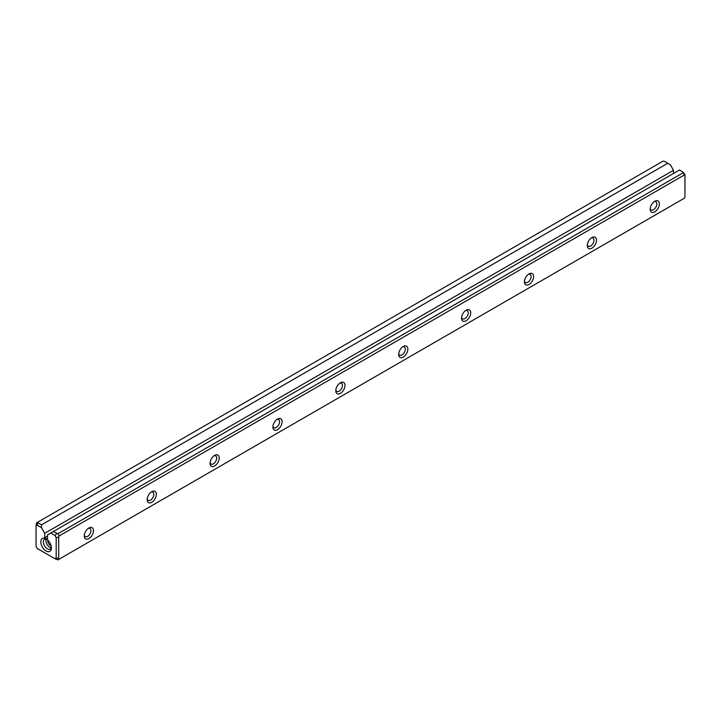 <?xml version="1.0" encoding="UTF-8"?>
<svg xmlns="http://www.w3.org/2000/svg" width="721" height="721" viewBox="0 0 721 721"><rect width="100%" height="100%" fill="white"/><g stroke="black" fill="none" stroke-linecap="round" stroke-linejoin="round"><path stroke-width="1.08" d="M36.05 526.006L36.555 522.842L663.068 161.125L664.284 161.252L667.772 163.261L41.512 524.834L41.512 527.736L37.285 525.294L36.05 526.006L36.05 546.401L37.285 548.528L54.94 558.721L56.175 558.018L56.175 537.623L54.94 535.487L50.713 533.053L47.496 534.91L47.496 539.326L44.729 537.731L44.729 533.306L41.512 527.736M37.285 525.294L37.807 522.121M38.015 522.815L41.512 524.834M673.504 173.482L673.504 170.282L670.287 164.712L667.772 163.261M50.713 533.053L53.228 531.593L57.932 533.738L683.193 172.743L682.985 172.04L684.95 174.599L684.95 175.455L684.445 174.924L59.185 535.91L58.689 537.028L58.689 558.613L59.185 559.145L684.445 198.158L684.95 197.04L684.95 175.455M46.108 551.015A7.471 4.317 60 0 1 40.827 541.868A7.471 4.317 60 0 1 46.108 538.812A7.471 4.317 60 0 1 51.389 547.969A7.471 4.317 60 0 1 46.108 551.015M54.94 558.721L57.932 559.875L59.185 559.145M88.863 527.997A6.489 3.749 -60 0 1 93.46 530.647A6.489 3.749 -60 0 1 88.863 538.596A6.489 3.749 -60 0 1 84.276 535.946A6.489 3.749 -60 0 1 88.863 527.997L88.863 527.997M151.743 491.695A6.489 3.749 -60 0 1 156.34 494.345A6.489 3.749 -60 0 1 151.743 502.294A6.489 3.749 -60 0 1 147.156 499.644A6.489 3.749 -60 0 1 151.743 491.695L151.743 491.695M214.624 455.393A6.489 3.749 -60 0 1 219.211 458.042A6.489 3.749 -60 0 1 214.624 465.991A6.489 3.749 -60 0 1 210.036 463.342A6.489 3.749 -60 0 1 214.624 455.393L214.624 455.393M277.504 419.09A6.489 3.749 -60 0 1 282.091 421.74A6.489 3.749 -60 0 1 277.504 429.689A6.489 3.749 -60 0 1 272.908 427.039A6.489 3.749 -60 0 1 277.504 419.09L277.504 419.09M340.375 382.788A6.489 3.749 -60 0 1 344.971 385.438A6.489 3.749 -60 0 1 340.375 393.387A6.489 3.749 -60 0 1 335.788 390.737A6.489 3.749 -60 0 1 340.375 382.788L340.375 382.788M403.255 346.486A6.489 3.749 -60 0 1 407.843 349.135A6.489 3.749 -60 0 1 403.255 357.084A6.489 3.749 -60 0 1 398.668 354.435A6.489 3.749 -60 0 1 403.255 346.486L403.255 346.486M466.136 310.183A6.489 3.749 -60 0 1 470.723 312.833A6.489 3.749 -60 0 1 466.136 320.782A6.489 3.749 -60 0 1 461.548 318.132A6.489 3.749 -60 0 1 466.136 310.183L466.136 310.183M529.016 273.881A6.489 3.749 -60 0 1 533.603 276.531A6.489 3.749 -60 0 1 529.016 284.48A6.489 3.749 -60 0 1 524.419 281.83A6.489 3.749 -60 0 1 529.016 273.881L529.016 273.881M591.887 237.579A6.489 3.749 -60 0 1 596.483 240.228A6.489 3.749 -60 0 1 591.887 248.177A6.489 3.749 -60 0 1 587.3 245.528A6.489 3.749 -60 0 1 591.887 237.579L591.887 237.579M654.767 201.276A6.489 3.749 -60 0 1 659.355 203.926A6.489 3.749 -60 0 1 654.767 211.875A6.489 3.749 -60 0 1 650.18 209.225A6.489 3.749 -60 0 1 654.767 201.276L654.767 201.276M682.985 172.04L679.488 170.03L53.228 531.593M44.729 533.306L673.504 170.282M47.496 536.127L44.729 537.731M684.445 174.924L683.193 172.743M57.932 533.738L59.185 535.91M650.225 208.414A4.714 2.722 120 0 0 651.153 209.937A4.714 2.722 120 0 0 655.867 207.215A4.714 2.722 120 0 0 655.867 201.772A4.714 2.722 120 0 0 654.091 201.727M587.354 244.716A4.714 2.722 120 0 0 588.273 246.24A4.714 2.722 120 0 0 592.986 243.518A4.714 2.722 120 0 0 592.986 238.074A4.714 2.722 120 0 0 591.211 238.029M524.473 281.019A4.714 2.722 120 0 0 525.402 282.542A4.714 2.722 120 0 0 530.115 279.82A4.714 2.722 120 0 0 530.115 274.377A4.714 2.722 120 0 0 528.331 274.331M461.593 317.321A4.714 2.722 120 0 0 462.522 318.844A4.714 2.722 120 0 0 467.235 316.122A4.714 2.722 120 0 0 467.235 310.679A4.714 2.722 120 0 0 465.46 310.634M398.713 353.623A4.714 2.722 120 0 0 399.641 355.147A4.714 2.722 120 0 0 404.355 352.425A4.714 2.722 120 0 0 404.355 346.981A4.714 2.722 120 0 0 402.579 346.936M335.842 389.926A4.714 2.722 120 0 0 336.761 391.449A4.714 2.722 120 0 0 341.475 388.727A4.714 2.722 120 0 0 341.475 383.284A4.714 2.722 120 0 0 339.699 383.239M272.962 426.228A4.714 2.722 120 0 0 273.89 427.751A4.714 2.722 120 0 0 278.603 425.03A4.714 2.722 120 0 0 278.603 419.586A4.714 2.722 120 0 0 276.819 419.541M210.081 462.531A4.714 2.722 120 0 0 211.01 464.054A4.714 2.722 120 0 0 215.723 461.332A4.714 2.722 120 0 0 215.723 455.888A4.714 2.722 120 0 0 213.948 455.843M147.21 498.833A4.714 2.722 120 0 0 148.129 500.356A4.714 2.722 120 0 0 152.843 497.634A4.714 2.722 120 0 0 152.843 492.191A4.714 2.722 120 0 0 151.068 492.146M84.33 535.135A4.714 2.722 120 0 0 85.249 536.658A4.714 2.722 120 0 0 89.963 533.937A4.714 2.722 120 0 0 89.963 528.493A4.714 2.722 120 0 0 88.187 528.448M46.072 539.038A5.687 3.29 -120 0 0 49.884 547.383A5.687 3.29 -120 0 0 51.182 547.888M47.802 540.11A4.02 2.316 -120 0 0 50.596 545.608A4.02 2.316 -120 0 0 51.119 545.851M46.784 539.254A5.687 3.29 -120 0 0 44.522 539.263A5.687 3.29 -120 0 0 43.648 543.823A5.687 3.29 -120 0 0 47.37 548.834A5.687 3.29 -120 0 0 50.218 549.114A5.687 3.29 -120 0 0 51.353 547.167M56.716 533.612L54.94 535.487M58.689 537.028L56.175 537.623M58.689 558.613L56.175 558.018"/></g></svg>
